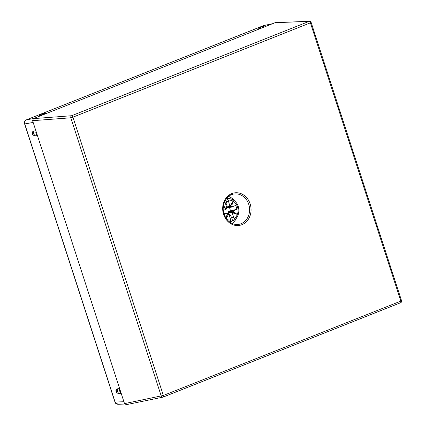<?xml version="1.0" encoding="UTF-8"?>
<svg xmlns="http://www.w3.org/2000/svg" width="426" height="426" viewBox="0 0 426 426"><rect width="100%" height="100%" fill="white"/><g stroke="black" fill="none" stroke-linecap="round" stroke-linejoin="round"><path stroke-width="0.64" d="M163.195 397.048L400.531 302.758A1.635 0.809 -111.7 0 0 400.605 302.737L163.131 397.085A1.635 0.809 -111.7 0 1 163.057 397.107A1.635 1.379 -101.6 0 1 161.241 396.084L70.817 117.794A1.635 1.369 -94.3 0 1 71.632 115.728L33.409 118.625L275.297 22.621M126.181 404.689L162.854 397.165A1.635 1.635 0 0 0 163.131 397.085A1.635 0.809 -111.7 0 0 163.35 395.461L124.52 403.619L32.594 120.691L70.817 117.794L72.931 117.171L310.405 22.828L400.829 301.118L163.35 395.461L72.931 117.171A1.635 0.809 68.3 0 0 71.632 115.728L309.106 21.385A1.635 0.809 68.3 0 1 310.405 22.828L311.134 22.429A1.635 1.635 0 0 0 309.516 21.3L275.244 22.621M124.52 403.619L126.336 404.636M33.409 118.625L32.594 120.691M123.913 401.739L114.972 402.064C115.073 403.166 116.064 403.907 117.938 404.29L115.111 402.08L24.751 123.977C24.282 122.049 24.825 120.67 26.38 119.844L263.699 25.56L272.081 23.803M259.951 28.478A3.264 2.812 82.9 0 1 262.235 26.327L258.752 28.494L260.707 28.324M40.028 115.845A3.264 2.812 82.9 0 1 42.312 113.699L38.83 115.867L40.784 115.696M265.829 26.29A3.264 2.812 82.9 0 0 264.434 26.055A3.264 2.812 82.9 0 0 262.341 27.674M45.907 113.657A3.264 2.812 82.9 0 0 44.512 113.428A3.264 2.812 82.9 0 0 42.419 115.041M401.553 300.719L400.829 301.118A1.635 0.809 -111.7 0 1 400.605 302.737L400.605 302.737A1.635 1.635 0 0 0 401.553 300.719L311.134 22.429M232.037 223.48A14.969 12.881 82.9 0 0 236.659 217.675M228.666 196.439A14.969 12.881 -97.1 0 1 234.572 200.928M119.765 388.97A3.264 2.812 82.9 0 0 121.09 393.054M36.024 131.251A3.264 2.812 82.9 0 0 37.35 135.335M116.559 389.257A3.264 3.206 107.1 0 0 117.88 393.336C115.819 392.154 115.377 390.796 116.559 389.257L117.784 388.73L119.898 388.624M117.88 393.336L119.355 393.576L121.394 393.225M32.818 131.538A3.264 3.206 107.1 0 0 34.144 135.617C32.078 134.435 31.636 133.077 32.818 131.538L34.043 131.011L36.157 130.904M34.144 135.617L35.619 135.851L37.653 135.505M226.414 207.34L226.909 207.622L231.297 207.164L235.589 205.486A8.611 7.412 82.9 0 1 236.824 209.294L231.637 211.663L234.204 218.586A9.99 8.595 82.9 0 0 235.056 202.739A9.99 8.595 82.9 0 0 228.219 200.161L230.056 206.887L230.551 207.164M227.452 207.643L226.909 207.622L227.452 207.643M228.464 213.506L228.048 212.382L228.272 211.818L230.237 210.934A5.069 4.361 82.9 0 0 229.236 207.441M226.062 205.476L227.005 203.921A6.438 5.543 82.9 0 0 225.689 204.118M229.63 216.254A6.438 5.543 82.9 0 0 230.759 215.481L228.922 214.273M230.237 210.934L236.824 209.294M225.066 202.659L224.715 201.583M223.309 210.364L226.115 209.251L226.765 207.734L225.205 202.643M231.568 207.084L232.82 201.546L230.045 206.237M232.122 212.627L236.957 214.278L232.798 210.891M227.34 213.059L226.142 218.368L227.697 213.234L227.425 213L224.161 214.326M226.185 218.437L228.868 213.905L227.697 213.234M226.983 219.507A9.99 8.595 82.9 0 0 230.695 219.981L228.868 213.905M226.792 207.515L223.368 206.349M223.299 206.961L226.115 209.251M228.453 201.349L226.254 201.626L227.005 203.921M230.136 207.047L232.82 201.546M231.648 217.761L232.596 220.673A11.864 10.213 82.9 0 1 230.205 221.802L229.555 222.005M229.529 221.983A11.864 10.213 82.9 0 0 230.205 221.802M230.759 215.481L231.504 217.777L233.704 217.505M225.769 199.661L226.387 201.573L228.586 201.296M234.204 218.586L234.066 220.199C239.795 216.701 240.53 206.61 235.402 201.7C233.485 199.773 231.27 198.734 228.746 198.585A11.614 9.995 82.9 0 0 226.957 198.686L226.478 198.665M233.965 220.253L232.596 220.673M228.219 200.161L226.957 198.686M236.957 214.278L231.637 211.663M227.612 213.075L223.89 213.442M229.081 222.068L230.45 221.648L230.695 219.981M226.195 208.612L223.32 206.748M114.972 402.064L24.612 123.961L33.164 122.443M26.279 119.887A1.086 0.543 68.3 0 1 26.332 119.86L26.332 119.86A1.086 0.543 68.3 0 1 26.38 119.844L33.675 118.519M263.603 25.597A1.086 0.543 68.3 0 1 263.651 25.576L263.651 25.576A1.086 0.543 68.3 0 1 263.699 25.56L271.879 23.883M309.516 21.3A1.635 1.427 -92.2 0 0 309.106 21.385L274.839 22.706M223.613 214.416A16.444 14.154 -97.1 0 1 231.829 193.601A16.444 14.154 -97.1 0 1 250.142 203.878A16.444 14.154 -97.1 0 1 241.931 224.688A16.444 14.154 -97.1 0 1 223.613 214.416M234.05 194.027A15.357 13.217 -97.1 0 1 248.725 204.294A15.357 13.217 -97.1 0 1 237.852 224.491C231.478 224.672 226.893 221.222 224.097 214.15C220.94 205.273 226.398 194.863 234.05 194.027M117.784 388.73A3.264 2.812 82.9 0 0 119.355 393.576M34.043 131.011A3.264 2.812 82.9 0 0 35.619 135.851M39.426 115.206A3.264 2.753 42.3 0 0 38.952 115.989M259.349 27.839A3.264 2.753 42.3 0 0 258.875 28.617M226.723 207.302L230.056 206.887M226.584 206.871L230.019 206.445M228.112 212.909L231.957 212.43M228.048 212.382L231.691 211.93M228.272 211.818L231.914 211.365M228.687 211.45L232.537 210.971M229.236 221.754A11.614 9.995 82.9 0 0 230.45 221.648M24.612 123.961C24.122 122.14 24.697 120.776 26.332 119.86L264.109 25.438M262.235 26.327L264.434 26.055M117.938 404.29L124.711 404.029M42.312 113.699L44.512 113.428M227.303 207.68L231.089 207.206M223.687 213.453L227.473 212.979M228.746 198.585L226.621 198.484"/></g></svg>
